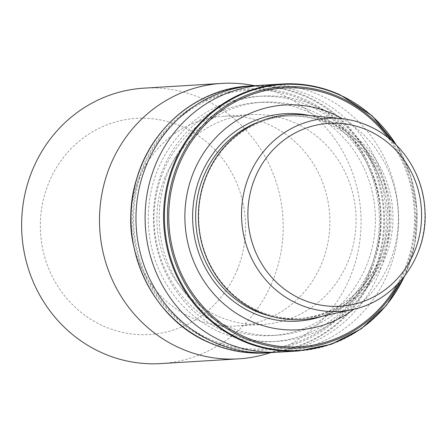 <?xml version="1.0" encoding="UTF-8"?>
<svg xmlns="http://www.w3.org/2000/svg" width="447" height="447" viewBox="0 0 447 447"><rect width="100%" height="100%" fill="white"/><g stroke="black" fill="none" stroke-linecap="round" stroke-linejoin="round"><path stroke-width="0.34" stroke-dasharray="2.23 1.68" d="M237.329 269.602A108.258 102.603 -93.5 0 1 102.642 325.707A108.258 102.603 -93.5 0 1 48.572 183.287A108.258 102.603 -93.5 0 1 183.253 127.183A108.258 102.603 -93.5 0 1 237.329 269.602M144.029 88.148A137.972 130.77 -93.5 0 1 272.698 280.872A137.972 130.77 -93.5 0 1 160.791 363.59M254.293 85.69A137.972 130.77 -93.5 0 1 350.571 276.134A137.972 130.77 -93.5 0 1 270.541 352.655M164.882 177.649A105.073 99.586 86.5 0 0 262.87 324.416A105.073 99.586 86.5 0 0 348.084 261.422A105.073 99.586 86.5 0 0 250.102 114.655A105.073 99.586 86.5 0 0 164.882 177.649M131.228 209.47A105.073 99.586 -93.5 0 1 138.682 179.241A105.073 99.586 -93.5 0 1 223.902 116.254A105.073 99.586 -93.5 0 1 321.89 263.02A105.073 99.586 -93.5 0 1 236.67 326.008A105.073 99.586 -93.5 0 1 133.374 244.716M275.413 352.275A133.731 126.747 86.5 0 0 388.046 240.218A133.731 126.747 86.5 0 0 312.52 96.541A133.731 126.747 86.5 0 0 259.176 85.483M218.985 331.691A122.864 116.449 86.5 0 0 371.843 268.016A122.864 116.449 86.5 0 0 310.475 106.38A122.864 116.449 86.5 0 0 157.618 170.056A122.864 116.449 86.5 0 0 218.985 331.691M221.259 326.081A116.745 110.649 86.5 0 0 271.821 335.568A116.745 110.649 86.5 0 0 373.809 239.503A116.745 110.649 86.5 0 0 308.195 111.99A116.745 110.649 86.5 0 0 257.634 102.503A116.745 110.649 86.5 0 0 155.645 198.569A116.745 110.649 86.5 0 0 221.259 326.081M226.4 325.768A116.745 110.649 86.5 0 0 276.956 335.256A116.745 110.649 86.5 0 0 378.944 239.19A116.745 110.649 86.5 0 0 313.33 111.677A116.745 110.649 86.5 0 0 262.775 102.19A116.745 110.649 86.5 0 0 160.78 198.256A116.745 110.649 86.5 0 0 226.4 325.768M224.12 331.378A122.864 116.449 86.5 0 0 376.977 267.703A122.864 116.449 86.5 0 0 315.61 106.068A122.864 116.449 86.5 0 0 162.753 169.743A122.864 116.449 86.5 0 0 224.12 331.378M279.984 352.08A133.731 126.747 86.5 0 0 396.813 242.045A133.731 126.747 86.5 0 0 321.65 95.982A133.731 126.747 86.5 0 0 263.736 85.12M257.109 310.196A101.424 96.122 86.5 0 0 301.027 318.432A101.424 96.122 86.5 0 0 389.628 234.982A101.424 96.122 86.5 0 0 332.629 124.205A101.424 96.122 86.5 0 0 288.706 115.963A101.424 96.122 86.5 0 0 200.105 199.418A101.424 96.122 86.5 0 0 257.109 310.196M316.297 317.554A102.614 97.25 86.5 0 0 392.516 227.551A102.614 97.25 86.5 0 0 333.887 123.065A102.614 97.25 86.5 0 0 303.966 114.991M354.03 309.168A112.61 106.727 86.5 0 0 342.441 118.734M208.224 338.39A129.63 122.858 86.5 0 0 369.496 271.212A129.63 122.858 86.5 0 0 304.748 100.681A129.63 122.858 86.5 0 0 143.476 167.86A129.63 122.858 86.5 0 0 208.224 338.39M207.933 339.485A130.831 123.998 86.5 0 0 370.697 271.681A130.831 123.998 86.5 0 0 305.351 99.569A130.831 123.998 86.5 0 0 142.587 167.368A130.831 123.998 86.5 0 0 207.933 339.485M207.805 341.637A133.234 126.272 86.5 0 0 373.558 272.592A133.234 126.272 86.5 0 0 307.011 97.317A133.234 126.272 86.5 0 0 141.258 166.368A133.234 126.272 86.5 0 0 207.805 341.637M265.915 352.94A133.731 126.747 86.5 0 0 382.738 242.9A133.731 126.747 86.5 0 0 307.581 96.843A133.731 126.747 86.5 0 0 249.666 85.975M298.445 350.956A133.731 126.747 86.5 0 0 415.269 240.922A133.731 126.747 86.5 0 0 340.111 94.859M404.194 276.676A133.234 126.272 86.5 0 0 396.176 144.901M399.73 281.956A130.831 123.998 86.5 0 0 391.103 140.202M396.947 284.89A129.63 122.858 86.5 0 0 387.985 137.631M322.108 316.264A103.911 98.485 86.5 0 0 389.555 222.455A103.911 98.485 86.5 0 0 329.825 122.148A103.911 98.485 86.5 0 0 309.894 115.566M271.647 316.398A101.424 96.122 86.5 0 0 297.965 318.622A101.424 96.122 86.5 0 0 386.566 235.167A101.424 96.122 86.5 0 0 329.562 124.395A101.424 96.122 86.5 0 0 285.639 116.153A101.424 96.122 86.5 0 0 259.791 121.55M352.627 309.492A96.708 91.657 86.5 0 0 424.46 224.668A96.708 91.657 86.5 0 0 369.205 126.194M262.87 324.416L236.67 326.008M271.821 335.568L276.956 335.256M404.758 275.955L414.872 243.71L416.917 209.772L410.771 176.33L396.819 145.554M301.027 318.432L297.965 318.622C349.219 316.912 392.27 265.596 387.638 211.509C385.716 174.051 362.249 138.933 329.473 124.378C315.442 118.019 300.837 115.281 285.639 116.153L288.706 115.963M257.634 102.503L262.775 102.19M250.102 114.655L223.902 116.254"/><path stroke-width="0.67" d="M270.541 352.655A137.972 130.77 -93.5 0 1 238.67 358.852L160.791 363.59A137.972 130.77 -93.5 0 1 32.128 170.866A137.972 130.77 -93.5 0 1 144.029 88.148L221.902 83.41A137.972 130.77 -93.5 0 1 254.293 85.69M238.67 358.852A137.972 130.77 -93.5 0 1 110.001 166.128A137.972 130.77 -93.5 0 1 221.902 83.41M133.374 244.716A105.073 99.586 -93.5 0 1 131.228 209.47M259.176 85.483A133.731 126.747 86.5 0 0 254.606 85.673A133.731 126.747 86.5 0 0 137.782 195.713A133.731 126.747 86.5 0 0 212.945 341.771A133.731 126.747 86.5 0 0 270.854 352.638A133.731 126.747 86.5 0 0 275.413 352.275M340.111 94.859A133.731 126.747 86.5 0 0 282.197 83.997L263.736 85.12A133.731 126.747 86.5 0 0 146.912 195.155A133.731 126.747 86.5 0 0 222.075 341.217A133.731 126.747 86.5 0 0 279.984 352.08L298.445 350.956L331.339 344.274L361.366 328.729L386.42 305.407L404.758 275.955M342.441 118.734A112.61 106.727 86.5 0 0 333.551 114.147A112.61 106.727 86.5 0 0 193.456 172.503A112.61 106.727 86.5 0 0 249.7 320.65A112.61 106.727 86.5 0 0 354.03 309.168M369.205 126.194A96.708 91.657 86.5 0 0 341.011 118.584L303.966 114.991A102.614 97.25 86.5 0 0 201.301 191.674A102.614 97.25 86.5 0 0 257.478 311.235A102.614 97.25 86.5 0 0 316.297 317.554L352.627 309.492C396.388 300.753 429.019 254.851 424.812 208.313C422.666 173.034 400.439 140.062 369.351 126.233C360.282 122.098 350.839 119.55 341.011 118.584A96.708 91.657 86.5 0 0 244.252 190.852A96.708 91.657 86.5 0 0 297.194 303.535A96.708 91.657 86.5 0 0 352.627 309.492M208 342.072A133.731 126.747 86.5 0 0 265.915 352.94C245.805 354.091 226.473 350.465 207.928 342.061C149.024 316.733 116.304 241.022 136.95 177.945C151.829 126.646 198.703 88.372 249.666 85.975A133.731 126.747 86.5 0 0 132.843 196.01A133.731 126.747 86.5 0 0 208 342.072M396.819 145.554L372.066 115.784L340.184 94.876C321.633 86.467 302.306 82.84 282.197 83.997A133.731 126.747 86.5 0 0 165.373 194.032A133.731 126.747 86.5 0 0 240.531 340.094A133.731 126.747 86.5 0 0 298.445 350.956M396.176 144.901A133.234 126.272 86.5 0 0 340.307 95.295A133.234 126.272 86.5 0 0 174.553 164.34A133.234 126.272 86.5 0 0 241.101 339.614A133.234 126.272 86.5 0 0 404.194 276.676M391.103 140.202A130.831 123.998 86.5 0 0 340.178 97.446A130.831 123.998 86.5 0 0 177.409 165.25A130.831 123.998 86.5 0 0 242.755 337.362A130.831 123.998 86.5 0 0 399.73 281.956M387.985 137.631A129.63 122.858 86.5 0 0 339.888 98.541A129.63 122.858 86.5 0 0 178.616 165.72A129.63 122.858 86.5 0 0 243.364 336.256A129.63 122.858 86.5 0 0 396.947 284.89M309.894 115.566A103.911 98.485 86.5 0 0 196.959 186.315A103.911 98.485 86.5 0 0 252.449 312.704A103.911 98.485 86.5 0 0 322.108 316.264M259.791 121.55A101.424 96.122 86.5 0 0 195.708 213.476A101.424 96.122 86.5 0 0 254.041 310.38A101.424 96.122 86.5 0 0 271.647 316.398M300.63 298.78A91.618 86.835 86.5 0 0 414.615 251.298A91.618 86.835 86.5 0 0 368.853 130.764A91.618 86.835 86.5 0 0 254.868 178.247A91.618 86.835 86.5 0 0 300.63 298.78M265.915 352.94L270.854 352.638M249.666 85.975L254.606 85.673"/></g></svg>
